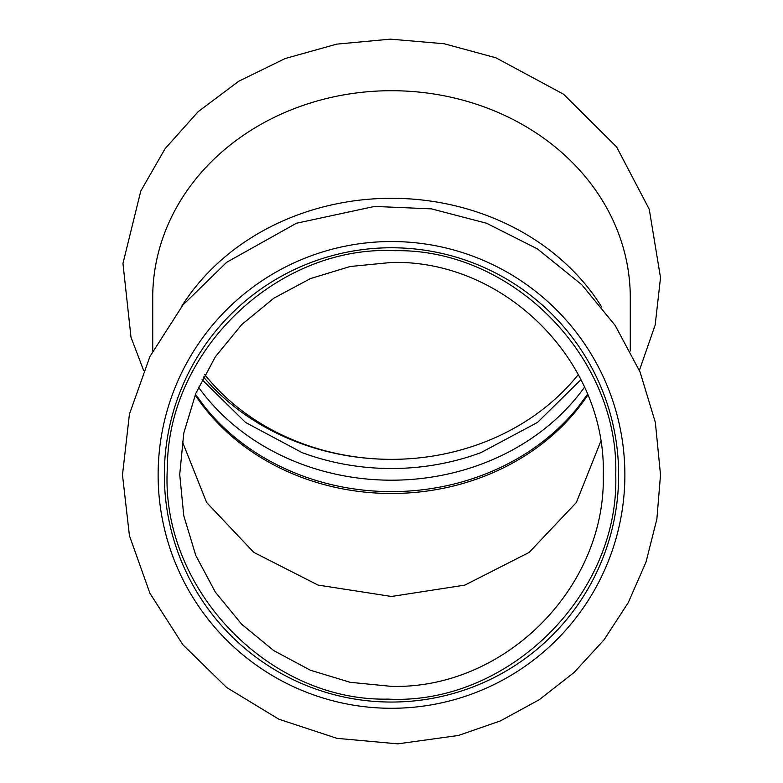 <?xml version="1.0" encoding="UTF-8"?>
<svg xmlns="http://www.w3.org/2000/svg" width="783" height="783" viewBox="0 0 783 783"><rect width="100%" height="100%" fill="white"/><g stroke="black" fill="none" stroke-linecap="round" stroke-linejoin="round"><path stroke-width="1.17" d="M630.276 350.97L630.276 297.491A238.776 206.781 180 0 0 391.5 90.711A238.776 206.781 180 0 0 152.724 297.491L152.724 350.97M203.463 376.946A233.373 202.112 180 0 0 391.5 459.347A227.148 196.709 180 0 0 578.285 374.568M587.534 394.26L578.245 406.886A227.148 196.709 0 0 1 391.5 491.616A227.148 196.709 0 0 1 204.754 406.886L195.466 394.26M198.5 387.213A227.148 196.709 180 0 0 391.5 480.194A227.148 196.709 180 0 0 584.5 387.213M202.073 379.677L245.49 422.419L302.013 452.603A227.148 196.709 180 0 0 391.5 468.518A227.148 196.709 180 0 0 480.987 452.603L537.51 422.419L580.927 379.677M204.715 374.568A227.148 196.709 180 0 0 391.5 459.347M391.5 708.282A233.373 233.373 0 0 0 624.873 474.909A233.373 233.373 0 0 0 391.5 241.536A233.373 233.373 0 0 0 158.127 474.909A233.373 233.373 0 0 0 391.5 708.282M391.5 247.761A227.148 227.148 0 0 0 164.352 474.909A227.148 227.148 0 0 0 391.5 702.048A227.148 227.148 0 0 0 618.648 474.909A227.148 227.148 0 0 0 391.5 247.761M182.302 441.504L206.624 502.48L253.809 552.397L318.035 585.077L391.5 596.47L464.848 585.116L529.112 552.446L576.347 502.52L600.698 441.504M603.282 474.909C606.424 361.58 504.927 259.525 391.5 262.432L350.187 266.504L310.42 278.591L273.825 298.196L241.722 324.593L215.413 356.705L195.828 393.379L183.79 433.107L179.718 474.478L183.78 515.752L195.809 555.509L215.335 592.105L241.663 624.237L273.698 650.575L310.313 670.189L350.109 682.296L391.5 686.378C504.555 689.275 605.964 587.955 603.282 474.909L603.282 474.478M601.775 307.102A238.776 206.781 180 0 0 391.5 198.295A238.776 206.781 180 0 0 181.225 307.102M195.173 394.994A226.316 195.995 180 0 0 391.5 493.486A226.316 195.995 180 0 0 587.827 394.994M143.602 370.398L130.996 337.248L122.96 263.431L140.774 191.081L165.076 148.721L198.187 111.656L238.727 81.246L285.081 58.559L336.661 44.142L390.404 39.15L444.186 43.75L495.893 57.795L563.584 94.224L616.583 146.891L649.254 209.247L660.519 277.642L655.175 325.023L639.398 370.398M660.519 474.909L655.351 422.419L640.044 371.954L615.184 325.444L581.73 284.679L537.432 248.906L486.595 223.253L431.502 208.875L374.607 206.418L296.405 223.253L226.62 262.334L182.879 305.057L149.915 356.549L129.43 414.158L122.481 474.909L129.43 535.65L149.915 593.26L182.879 644.752L226.62 687.474L278.875 719.215L336.944 738.34L397.833 743.85L458.407 735.472L500.278 720.957L539.203 699.757L574.115 672.45L604.065 639.789L628.26 602.656L646.014 562.047L656.868 519.07L660.519 474.909M615.741 474.909C619.343 357.175 512.18 248.446 395.024 250.697C277.994 244.766 167.464 350.079 167.376 467.862C159.732 587.974 268.334 701.627 387.976 699.111C507.482 705.385 619.598 595.207 615.741 474.909"/></g></svg>
